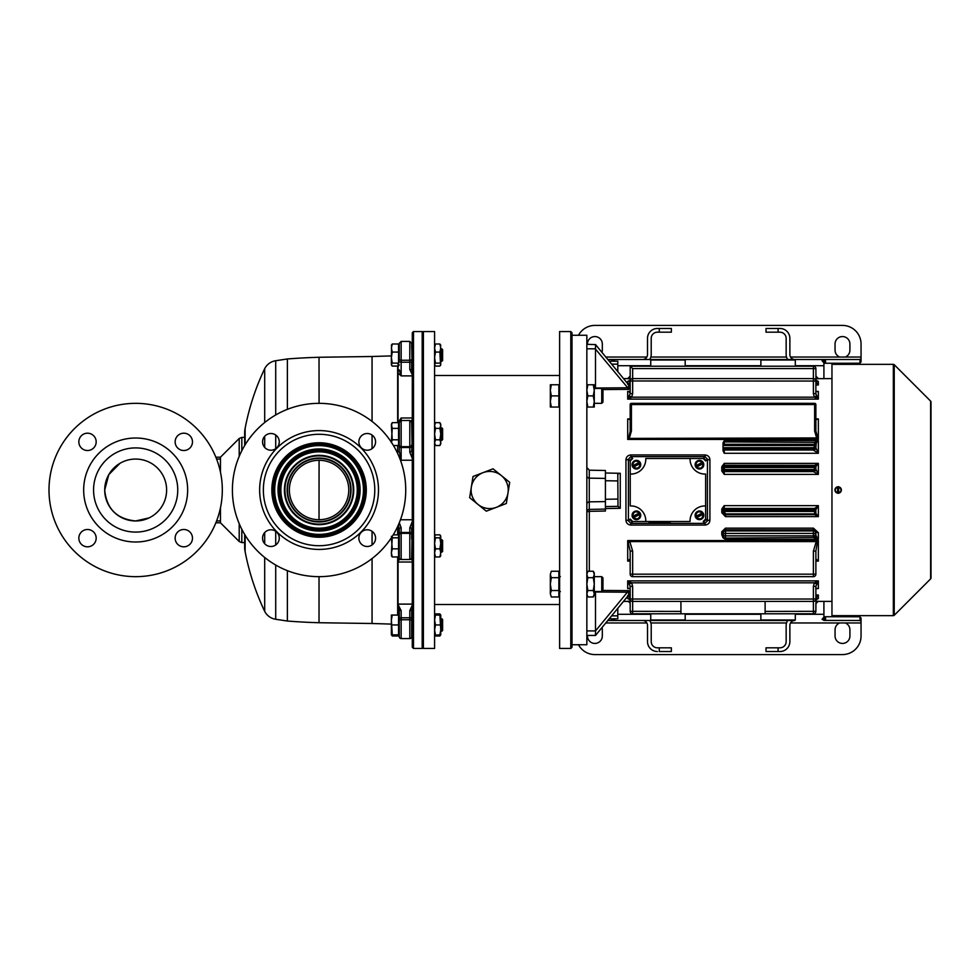 <?xml version="1.0" encoding="UTF-8"?>
<svg xmlns="http://www.w3.org/2000/svg" width="980" height="980" viewBox="0 0 980 980"><rect width="100%" height="100%" fill="white"/><g stroke="black" fill="none" stroke-linecap="round" stroke-linejoin="round"><path stroke-width="1.47" d="M397.66 453.495L397.66 445.533M397.66 422.662L397.66 366.091M372.057 448.668L372.057 435.047M372.057 421.425L372.057 356.5L319.027 357.271A646.212 646.212 0 0 0 287.385 358.962L287.385 409.346M398.052 615.06L398.052 604.648L401.151 610.626L399.289 610.136L399.289 618.503A1.862 0.711 0 0 1 401.151 617.792L401.151 610.626M399.289 610.136L398.052 605.395L398.052 560.156L399.289 555.415L399.289 557.657L399.289 534.223A1.862 1.715 0 0 1 401.151 532.508L401.151 527.767L399.313 522.72M412.286 375.891L401.151 375.891L398.052 373.037L398.052 366.091L392.257 366.091L391.571 365.295M397.66 615.06L397.66 556.946M397.66 534.86L397.66 526.505M372.057 558.576L372.057 623.501L319.027 622.729L319.027 576.657A86.656 86.656 0 0 0 405.732 490A86.656 86.656 0 0 0 319.076 403.344L319.027 357.271M372.057 544.954L372.057 531.332M264.698 557.485L264.698 611.361A14.859 14.859 0 0 0 275.711 619.274L287.385 621.038L287.385 570.654M275.711 414.969L275.711 360.726L287.385 358.962M275.711 360.726A14.859 14.859 0 0 0 264.698 368.639A247.597 247.597 0 0 0 245.123 428.382A20.36 20.36 0 0 0 244.669 432.67L244.669 445.569M264.698 543.729L264.698 532.569M264.698 447.431L264.698 436.272M264.698 422.515L264.698 368.639M264.698 611.361A247.597 247.597 0 0 1 245.123 551.618L245.123 535.19M245.123 444.81L245.123 428.382M245.123 551.618A20.36 20.36 0 0 1 244.669 547.33L244.669 534.431M319.027 622.729A646.212 646.212 0 0 1 287.385 621.038M270.921 433.503A8.355 8.355 0 0 0 262.567 441.858A8.355 8.355 0 0 0 270.921 450.212A8.355 8.355 0 0 0 279.276 441.858A8.355 8.355 0 0 0 270.921 433.503M270.921 529.788A8.355 8.355 0 0 0 262.567 538.143A8.355 8.355 0 0 0 270.921 546.497A8.355 8.355 0 0 0 279.276 538.143A8.355 8.355 0 0 0 270.921 529.788M367.218 529.788A8.355 8.355 0 0 0 358.864 538.143A8.355 8.355 0 0 0 367.218 546.497A8.355 8.355 0 0 0 375.573 538.143A8.355 8.355 0 0 0 367.218 529.788M367.218 433.503A8.355 8.355 0 0 0 358.864 441.858A8.355 8.355 0 0 0 367.218 450.212A8.355 8.355 0 0 0 375.573 441.858A8.355 8.355 0 0 0 367.218 433.503M319.076 460.294A29.706 29.706 0 0 0 289.37 490A29.706 29.706 0 0 0 319.076 519.706A29.706 29.706 0 0 0 348.77 490A29.706 29.706 0 0 0 319.076 460.294L319.027 519.706M319.076 455.333A34.668 34.668 0 0 0 284.408 490A34.668 34.668 0 0 0 319.076 524.668A34.668 34.668 0 0 0 353.731 490A34.668 34.668 0 0 0 319.076 455.333M319.076 528.183A38.183 38.183 0 0 0 357.259 490A38.183 38.183 0 0 0 319.076 451.817A38.183 38.183 0 0 0 280.88 490A38.183 38.183 0 0 0 319.076 528.183M319.076 529.616A39.617 39.617 0 0 0 358.68 490A39.617 39.617 0 0 0 319.076 450.384A39.617 39.617 0 0 0 279.459 490A39.617 39.617 0 0 0 319.076 529.616M319.076 448.95A41.05 41.05 0 0 0 278.026 490A41.05 41.05 0 0 0 319.076 531.05A41.05 41.05 0 0 0 360.113 490A41.05 41.05 0 0 0 319.076 448.95M319.076 534.37A44.37 44.37 0 0 0 363.445 490A44.37 44.37 0 0 0 319.076 445.63A44.37 44.37 0 0 0 274.694 490A44.37 44.37 0 0 0 319.076 534.37M319.076 535.803A45.803 45.803 0 0 0 364.879 490A45.803 45.803 0 0 0 319.076 444.197A45.803 45.803 0 0 0 273.261 490A45.803 45.803 0 0 0 319.076 535.803M319.076 442.764A47.236 47.236 0 0 0 271.84 490A47.236 47.236 0 0 0 319.076 537.236A47.236 47.236 0 0 0 366.3 490A47.236 47.236 0 0 0 319.076 442.764M319.076 545.713A55.713 55.713 0 0 0 374.776 490A55.713 55.713 0 0 0 319.076 434.287A55.713 55.713 0 0 0 263.363 490A55.713 55.713 0 0 0 319.076 545.713M319.076 549.425A59.425 59.425 0 0 0 378.488 490A59.425 59.425 0 0 0 319.076 430.575A59.425 59.425 0 0 0 259.651 490A59.425 59.425 0 0 0 319.076 549.425M319.076 403.344A86.656 86.656 0 0 0 232.407 490A86.656 86.656 0 0 0 319.076 576.657M215.87 522.806L220.463 522.806L220.463 507.824M220.463 472.189L220.463 457.195L239.206 438.477L239.206 456.362M220.463 459.057L216.592 459.057M119.977 463.32L108.792 474.639L104.713 490C106.538 508.791 116.853 519.106 135.656 520.943L148.936 517.955M215.87 457.195L220.463 457.195M216.605 520.943L220.463 520.943M175.138 441.858A8.661 8.661 0 0 0 183.799 450.518A8.661 8.661 0 0 0 192.472 441.858A8.661 8.661 0 0 0 183.799 433.197A8.661 8.661 0 0 0 175.138 441.858M78.841 538.143A8.661 8.661 0 0 0 87.514 546.816A8.661 8.661 0 0 0 96.175 538.143A8.661 8.661 0 0 0 87.514 529.482A8.661 8.661 0 0 0 78.841 538.143M175.138 538.143A8.661 8.661 0 0 0 183.799 546.816A8.661 8.661 0 0 0 192.472 538.143A8.661 8.661 0 0 0 183.799 529.482A8.661 8.661 0 0 0 175.138 538.143M78.841 441.858A8.661 8.661 0 0 0 87.514 450.518A8.661 8.661 0 0 0 96.175 441.858A8.661 8.661 0 0 0 87.514 433.197A8.661 8.661 0 0 0 78.841 441.858M104.713 490A30.944 30.944 0 0 0 135.656 520.956A30.944 30.944 0 0 0 166.612 490A30.944 30.944 0 0 0 135.656 459.057A30.944 30.944 0 0 0 104.713 490M177.748 490A42.091 42.091 0 0 0 135.656 447.909A42.091 42.091 0 0 0 93.566 490A42.091 42.091 0 0 0 135.656 532.091A42.091 42.091 0 0 0 177.748 490M83.668 490A51.989 51.989 0 0 0 135.656 542.001A51.989 51.989 0 0 0 187.646 490A51.989 51.989 0 0 0 135.656 438.011A51.989 51.989 0 0 0 83.668 490M49 490A86.656 86.656 0 0 1 135.656 403.344A86.656 86.656 0 0 1 222.313 490A86.656 86.656 0 0 1 135.656 576.657A86.656 86.656 0 0 1 49 490M411.674 620.463A1.862 0.711 180 0 0 409.812 619.752L409.812 638.58A1.862 1.862 0 0 0 411.674 636.718L412.286 606.951M412.286 631.145L411.674 636.718L411.674 610.136L409.812 610.626L409.812 617.792L401.151 617.792L401.151 638.58L409.812 638.58M411.674 535.031A1.862 1.715 180 0 0 409.812 533.316L409.812 559.519A1.862 1.862 0 0 0 411.674 557.657L412.286 524.447M401.151 638.58A1.862 1.862 0 0 1 399.289 636.718L399.289 618.503M399.289 557.657A1.862 1.862 0 0 0 401.151 559.519L409.812 559.519M400.232 420.726L401.151 417.982L401.151 420.481L409.812 420.481L411.674 422.343L412.286 455.553M412.286 427.905L411.674 424.046M412.286 552.095L412.286 539.711M412.286 440.29L411.674 451.315L409.812 452.233L409.812 446.684L401.151 446.684L401.151 447.493L409.812 447.493A1.862 1.715 180 0 0 411.674 445.778M412.286 361.228L412.286 348.856M398.554 345.132L399.289 345.132L399.289 343.282L399.289 359.538A1.862 0.711 180 0 0 401.151 360.248L401.151 362.208L409.812 362.208L409.812 360.248L401.151 360.248L401.151 341.42L409.812 341.42L411.674 343.282L412.286 373.049M398.554 444.001L399.289 444.001L399.289 451.315L401.151 460.233L399.473 457.685M398.052 422.662L398.052 371.396A1.862 1.629 0 0 0 399.289 369.864L401.151 375.891L401.151 362.208A1.862 0.711 180 0 1 399.289 361.498M398.052 422.723L401.151 417.982L412.286 417.982M411.674 361.853L411.674 369.864L409.812 369.374L409.812 362.208A1.862 0.711 180 0 0 411.674 361.498M412.286 421.755L411.674 424.585M412.286 558.245L411.674 552.708M411.674 539.098L411.674 528.686A1.862 0.919 -0 0 0 409.812 527.767L409.812 532.508L401.151 532.508L401.151 559.519M412.286 605.273L409.812 610.626M412.286 521.666L409.812 527.767M398.64 524.312L399.289 555.807L398.554 555.807M398.052 525.648L398.052 534.86M398.052 556.946L398.052 561.234L399.901 559.041M411.061 559.041L412.286 560.487M411.674 631.769L411.674 636.718M411.674 348.231L411.674 343.282L409.812 341.42L409.812 360.248A1.862 0.711 180 0 0 411.674 359.538M411.674 423.238L411.674 422.343M411.674 555.954L411.674 557.657M399.289 359.538L399.289 343.282L401.151 341.42L399.289 343.282M398.052 451.805L399.289 451.315L399.289 422.343L399.289 424.193L398.554 424.193M399.289 534.223L399.289 528.686A1.862 0.919 0 0 1 401.151 527.767M411.061 420.959L412.286 419.514M412.286 374.728L409.812 369.374M412.286 458.334L409.812 452.233M398.052 363.127L398.052 371.396M413.487 331.546L412.286 332.735L412.286 647.266L413.487 648.454L422.196 648.454L422.196 331.546L413.487 331.546L413.487 648.454M423.385 331.546L423.385 648.454L434.581 648.454L434.581 331.546L423.385 331.546L422.196 332.735M422.196 647.266L423.385 648.454M559.617 375.487L434.581 375.487M559.617 604.513L434.581 604.513M570.801 648.454L570.801 331.546L559.617 331.546L559.617 648.454L570.801 648.454L571.989 647.266L571.989 332.735L570.801 331.546M703.15 513.398A4.165 4.165 0 0 0 702.746 512.773L702.66 512.822A4.067 4.067 0 0 0 695.555 516.521L702.439 512.932C698.471 510.739 696.253 511.891 695.776 516.399L695.469 516.558A4.165 4.165 0 0 0 696.155 517.881L696.241 517.832A4.067 4.067 0 0 0 703.346 514.145L696.462 517.722C700.431 519.915 702.648 518.763 703.126 514.255L703.432 514.096A4.165 4.165 0 0 0 703.15 513.398M703.297 513.324A4.337 4.337 0 0 0 697.454 511.487A4.337 4.337 0 0 0 695.604 517.33A4.337 4.337 0 0 0 701.447 519.167A4.337 4.337 0 0 0 703.297 513.324M703.15 462.744A4.165 4.165 0 0 0 702.746 462.119L702.66 462.168A4.067 4.067 0 0 0 695.555 465.855L702.439 462.278C698.471 460.086 696.253 461.237 695.776 465.745L695.469 465.904A4.165 4.165 0 0 0 696.155 467.227L696.241 467.178A4.067 4.067 0 0 0 703.346 463.479L696.462 467.056C700.431 469.261 702.648 468.109 703.126 463.601L703.432 463.442A4.165 4.165 0 0 0 703.15 462.744M703.297 462.67A4.337 4.337 0 0 0 697.454 460.833A4.337 4.337 0 0 0 695.604 466.676A4.337 4.337 0 0 0 701.447 468.514A4.337 4.337 0 0 0 703.297 462.67M630.948 505.937A14.859 14.859 0 0 0 630.226 505.962L630.226 474.038A14.859 14.859 0 0 0 645.783 458.481L690.079 458.481A14.859 14.859 0 0 0 705.637 474.038L705.637 505.962A14.859 14.859 0 0 0 690.079 521.519L645.783 521.519A14.859 14.859 0 0 0 630.948 505.937M703.162 458.481L690.079 458.481L703.162 458.481A2.475 2.475 0 0 1 705.637 460.955L703.162 458.481L705.012 456.631L705.012 454.941C708.05 455.259 709.679 456.888 709.912 459.828L709.912 520.172C709.679 523.112 708.05 524.741 705.012 525.06L630.851 525.06C627.825 524.741 626.183 523.112 625.951 520.172L625.951 459.828C626.183 456.888 627.812 455.259 630.851 454.941L705.012 454.941M630.226 460.955A2.475 2.475 0 0 1 632.7 458.481L630.226 460.955L630.226 474.038L630.226 460.955L628.425 459.167A2.475 0.674 -0.6 0 1 625.951 459.828M632.7 521.519A2.475 2.475 0 0 1 630.226 519.045L632.7 521.519L645.783 521.519L632.7 521.519L630.851 523.369L630.851 525.06M705.637 519.045A2.475 2.475 0 0 1 703.162 521.519L705.637 519.045L705.637 505.962L705.637 519.045L707.438 520.833L707.438 459.167A2.475 0.674 -179.4 0 0 709.912 459.828M640.111 513.398A4.165 4.165 0 0 0 639.707 512.773L639.622 512.822A4.067 4.067 0 0 0 632.517 516.521L639.401 512.932C635.432 510.739 633.215 511.891 632.749 516.399L632.431 516.558A4.165 4.165 0 0 0 633.117 517.881L633.202 517.832A4.067 4.067 0 0 0 640.308 514.145L633.435 517.722C637.392 519.915 639.609 518.763 640.087 514.255L640.393 514.096A4.165 4.165 0 0 0 640.111 513.398M640.259 513.324A4.337 4.337 0 0 0 634.415 511.487A4.337 4.337 0 0 0 632.566 517.33A4.337 4.337 0 0 0 638.409 519.167A4.337 4.337 0 0 0 640.259 513.324M815.887 603.594L818.165 601.279M831.959 601.414L818.349 601.414A2.475 2.475 0 0 0 815.875 603.888L815.875 611.324L816.022 598.008L818.349 595.019L815.875 595.73M628.155 601.34L630.005 602.97M629.723 602.455L629.111 601.818M629.062 601.781L628.303 601.389M630.177 603.68L630.177 603.888A2.475 2.475 0 0 0 627.702 601.414L623.537 601.414M725.494 528.147L725.494 529.8L723.02 532.152L721.782 531.687L725.494 528.147L813.4 528.147L818.349 532.642L813.4 529.8L813.4 528.147M723.02 533.414L725.494 533.414L723.02 533.426A2.475 2.462 0 0 1 725.494 530.952L725.494 529.8L813.388 529.837A2.475 2.462 0 0 1 815.875 532.299L815.875 533.414L815.875 532.299L818.349 532.642L818.349 539.429L816.303 536.207A2.475 2.119 105.4 0 1 814.258 538.081L818.349 539.429L725.494 539.429L725.494 535.876A2.475 2.45 180 0 1 723.02 533.426L723.865 537.469L725.494 539.429L723.044 537.861L721.782 534.847L721.782 531.687M724.257 453.287L724.257 450.016L813.388 450.016A2.475 2.462 -0 0 0 815.875 447.554L815.875 447.836A2.475 2.315 180 0 1 813.388 450.151L818.349 453.287L724.257 453.287L723.02 450.714L723.02 443.046L724.257 440.571L818.349 440.571L815.287 441.919A1.237 1.066 74.7 0 1 816.303 442.85L818.349 440.571L818.349 453.287L815.875 447.836L816.303 442.85M814.637 465.353L814.637 466.272A1.237 1.237 0 0 1 815.875 467.509L815.875 466.59A1.237 1.237 180 0 0 814.637 465.353L724.257 465.255L724.257 463.381L723.02 466.48L721.782 466.737L724.257 463.381L818.349 463.381L818.349 474.406L724.257 474.406L721.782 471L723.02 470.792L724.257 474.406L724.257 471.588L813.388 471.588L818.349 474.406L815.875 469.163L815.875 466.59L818.349 463.381L814.809 465.255A1.237 1.176 74.8 0 1 815.985 466.407M721.856 512.785L723.069 512.785L725.494 516.632L721.856 512.785L721.782 509.024L724.257 505.619L723.02 509.233L721.782 509.024M630.177 384.981L628.609 384.981L628.682 389.366L602.835 389.55M602.835 590.45L628.682 590.634L628.609 595.019L630.177 595.019M817.884 378.66L831.959 378.586M623.537 378.586L627.702 378.586L630.177 376.112M586.849 467.497L589.274 470.192L605.42 470.498L605.42 511.033L589.323 511.327L589.274 509.404L605.42 509.098M605.42 473.022L620.267 473.291L620.267 508.289L605.42 508.559M817.198 598.523L818.349 598.584L815.875 599.785L818.349 598.584L816.695 598.584L818.349 598.584L818.349 595.019L815.875 595.019M628.829 598.523L627.702 598.584L630.177 599.785L627.751 598.56M815.875 588.294L818.276 588.563M571.989 644.742L586.849 644.742L586.849 335.258L571.989 335.258M617.792 608.384L617.792 618.784L609.229 618.784M605.42 506.574L618 506.341L617.792 473.928L620.267 473.291M670.173 522.438L649.128 522.438L670.173 522.438M765.111 611.41L815.875 611.324A2.475 2.475 0 0 1 813.388 613.799L765.111 613.799L765.111 601.414L813.388 601.414A2.475 2.475 0 0 0 815.875 598.939L815.875 586.297L818.349 580.883L814.356 582.818L816.352 583.957L818.349 580.883L818.349 588.576L815.752 588.319M629.332 583.235L629.699 583.957L631.683 582.818L627.702 580.883L630.177 586.297L632.651 586.383L632.651 599.025L813.388 599.025L813.388 586.383L815.875 586.297M630.152 588.172L627.702 588.576L627.702 580.883L818.349 580.883M630.177 586.297L630.177 598.939A2.475 2.475 0 0 0 632.651 601.414L680.929 601.414L680.929 613.799L632.651 613.799A2.475 2.475 0 0 1 630.177 611.324L630.177 597.971M630.177 595.73L628.609 595.019M628.682 590.634L595.509 630.912L595.509 635.444L628.596 595.203M627.727 596.318L628.56 595.754L627.702 595.607M627.727 592.214L595.509 591.969L595.509 630.912L586.849 630.912M628.56 595.73L630.018 598.008M586.849 348.807L595.509 348.807L595.509 388.031L627.727 387.786L628.682 389.366M630.177 382.029L628.56 384.27L627.727 383.682L595.522 344.568L595.497 348.807M595.509 349.088L627.727 387.786M628.609 384.981L630.177 384.27M627.702 384.393L628.56 384.246L627.727 383.682M815.875 384.27L818.349 384.981L816.022 381.992L815.875 368.676A2.475 2.475 0 0 0 813.388 366.202L630.177 366.202L630.177 381M815.875 380.216L818.349 381.416L815.875 380.216M628.829 381.477L627.702 381.416L630.177 380.216L628.854 381.477M815.985 513.606A1.237 1.188 104.1 0 1 814.797 514.757L818.349 516.632L815.875 513.434L815.875 511.462L724.269 511.462L725.494 513.924L723.02 511.364L723.02 512.271L721.782 512.026M723.02 509.233L723.02 510.555A1.237 1.237 0 0 1 724.257 509.318L814.637 509.318A1.237 1.237 0 0 1 815.875 510.555L814.637 510.555L814.637 508.436A1.237 1.225 0 0 1 815.875 509.637L818.349 505.619L814.637 508.436L724.257 508.436L724.257 505.619L818.349 505.619L818.349 516.632L725.494 516.632L725.494 514.757L814.637 514.672A1.237 1.237 180 0 0 815.875 513.434L815.875 512.687A1.237 1.237 -0 0 1 814.637 513.924L814.637 514.672M723.02 466.48L723.02 466.492A1.237 1.237 180 0 1 724.257 465.255L724.257 467.509L814.637 467.509L814.637 466.272L724.257 466.272A1.237 1.237 0 0 0 723.02 467.509L723.02 470.792L723.02 469.555L724.257 469.555L724.257 470.792A1.237 1.237 180 0 1 723.02 469.555M723.02 443.046L723.02 445.704L724.257 444.283L724.257 440.571M723.02 450.714L723.02 445.704M723.02 535.337L721.782 534.847M816.303 536.207L815.875 535.117A2.475 2.45 180 0 1 813.388 537.555L725.494 538.081A2.475 2.45 -0 0 1 723.865 537.469L723.044 537.861M630.177 558.808L627.702 561.111L627.702 540.568L630.177 551.029L632.651 551.128L629.809 541.585L627.702 540.568L818.349 540.568L816.23 541.585L817.295 542.54L818.349 540.568L818.349 561.111L815.875 558.808M815.875 560.376L818.349 561.111L815.875 561.111M630.177 561.111L627.702 561.111L630.177 560.376M628.756 542.54L629.809 541.585L816.23 541.585L813.388 551.128L815.875 551.029L817.295 542.54M815.446 419.783L818.349 418.889L818.349 439.432L815.875 431.114L814.637 431.065L816.769 438.415L818.349 439.432L627.702 439.432L629.27 438.415L628.756 437.938L627.702 439.432L627.702 418.889L630.593 419.783M815.875 418.889L818.349 418.889L815.875 419.746M630.177 419.746L627.702 418.889L630.177 418.889M814.637 431.065L814.637 404.532L631.414 404.532L630.177 404.581L630.177 431.114L628.756 437.938M813.388 393.617L813.388 378.586A2.475 2.475 0 0 1 815.875 381.061L815.875 393.703L813.388 393.617L814.356 397.182L818.349 399.117L815.875 393.703L816.72 396.765M815.752 391.682L818.349 391.424L815.875 391.706M630.177 391.706L627.702 391.424L630.177 391.632L629.491 392.466M815.875 368.676L813.388 368.59L813.388 378.586L632.651 378.586A2.475 2.475 0 0 0 630.177 381.061L630.177 393.703L627.702 399.117L631.683 397.182L629.699 396.043L627.702 399.117L627.702 391.424L630.177 391.424M709.912 520.172A2.475 0.674 -0.6 0 0 707.438 520.833L705.012 523.369L705.012 525.06M705.637 460.955L707.438 459.167L705.012 456.631L630.851 456.631L630.851 454.941M632.7 458.481L630.851 456.631L628.425 459.167L628.425 520.833A2.475 0.674 0.6 0 0 625.951 520.172M630.226 519.045L628.425 520.833L630.851 523.369L705.012 523.369L703.162 521.519M815.875 391.424L818.349 391.424L818.349 399.117L627.702 399.117M815.875 601.255L818.349 601.255L815.875 601.634M630.177 601.634L627.702 601.255L630.177 601.255M650.745 613.799L650.745 619.985L685.179 619.985L685.179 613.799M760.872 613.799L760.872 619.985L795.295 619.985L795.295 613.799M609.229 361.216L617.792 361.216L617.792 371.616M589.274 470.192L589.274 509.404A2.475 2.401 -0 0 0 586.849 511.805L589.323 511.327L589.323 571.242M618 506.341L620.267 508.289M815.875 378.366L818.349 378.746L815.875 376.112L818.349 378.586M815.875 376.32L816.046 377.031M816.316 377.545L816.928 378.182M816.977 378.219L817.749 378.611M760.872 366.202L760.872 360.015L795.295 360.015L795.295 366.202M816.695 381.416L818.349 381.416L818.349 384.981L815.875 384.981M628.878 383.94L629.54 383.033M650.745 366.202L650.745 360.015L685.179 360.015L685.179 366.202M630.177 376.32L627.702 378.746L630.177 378.366M632.651 586.383L631.683 582.818L814.356 582.818L813.388 586.383M765.111 613.799L680.929 613.799M680.929 601.414L765.111 601.414M586.849 635.444L595.509 635.444M594.272 591.969L595.509 591.969M595.509 344.58L586.849 344.335M594.272 387.823L595.509 387.823M815.875 510.555L815.875 511.462M723.02 512.271L723.069 512.785A2.475 2.475 180 0 0 725.494 514.757L725.494 513.924L814.637 513.924L814.637 510.555L724.257 510.555L724.257 508.436A1.237 1.237 180 0 0 723.02 509.674L723.02 511.364L724.257 511.364L724.257 510.555L723.02 510.555M723.02 470.351A1.237 1.237 -0 0 0 724.257 471.588L724.257 470.792L813.388 470.792L815.875 468.318L815.875 469.163A2.475 2.438 180 0 1 813.388 471.613M815.875 447.554L815.875 446.439L813.388 448.913L813.388 450.151M723.02 443.144A1.237 1.225 180 0 1 724.257 441.919L814.637 442.323A1.237 1.225 0 0 1 815.875 443.536M723.02 448.791A1.237 1.225 180 0 0 724.257 450.016L723.02 447.541M813.388 529.837L813.388 530.952A2.475 2.462 0 0 1 815.875 533.414L815.875 535.117M632.651 551.128L632.651 576.657A2.475 2.475 0 0 1 630.177 574.182L630.177 551.029M813.388 551.128L813.388 576.657A2.475 2.475 0 0 0 815.875 574.182A2.475 2.475 0 0 1 813.388 576.657L632.651 576.657A2.475 2.475 0 0 1 630.177 574.182L815.875 574.182L815.875 551.029M817.295 437.938L629.27 438.415L631.414 431.065L631.414 403.344A1.237 1.237 0 0 0 630.177 404.581A1.237 1.237 0 0 1 631.414 403.344L814.637 403.344A1.237 1.237 0 0 1 815.875 404.581L814.637 404.532L814.637 403.344A1.237 1.237 0 0 1 815.875 404.581L815.875 431.114M631.414 431.065L630.177 431.114M815.875 381.061L632.651 380.975L632.651 393.617L631.683 397.182L814.356 397.182L816.352 396.043M632.651 393.617L630.177 393.703M815.875 611.324L815.875 603.888M630.177 611.324L630.177 603.888L630.177 611.324L680.929 611.41M630.177 366.202L632.651 368.59L632.651 380.975L630.177 381.061M814.637 442.323L814.637 444.283A1.237 1.225 0 0 1 815.875 445.508L814.637 445.508L814.637 446.439L815.875 446.439M815.875 533.426L813.388 533.426L813.388 530.952L725.494 530.952L725.494 533.414L813.388 533.414L725.494 533.426L725.494 535.876L813.388 535.876L813.388 533.426L815.875 533.414A2.475 2.45 180 0 1 813.388 535.876L813.388 537.555M723.032 511.548L724.257 511.364M815.875 468.318L813.388 469.555L724.257 469.555L724.257 467.509L723.02 467.509M640.111 462.744A4.165 4.165 0 0 0 639.707 462.119L639.622 462.168A4.067 4.067 0 0 0 632.517 465.855L639.401 462.278C635.432 460.086 633.215 461.237 632.749 465.745L632.431 465.904A4.165 4.165 0 0 0 633.117 467.227L633.202 467.178A4.067 4.067 0 0 0 640.308 463.479L633.435 467.056C637.392 469.261 639.609 468.109 640.087 463.601L640.393 463.442A4.165 4.165 0 0 0 640.111 462.744M640.259 462.67A4.337 4.337 0 0 0 634.415 460.833A4.337 4.337 0 0 0 632.566 466.676A4.337 4.337 0 0 0 638.409 468.514A4.337 4.337 0 0 0 640.259 462.67M838.157 493.283A3.283 3.283 0 0 0 838.647 493.246L838.647 493.161A3.197 3.197 0 0 0 838.647 486.84L838.647 493.038C841.795 491.017 841.795 488.983 838.647 486.962L838.647 486.754A3.283 3.283 0 0 0 837.655 486.754L837.655 486.84A3.197 3.197 0 0 0 837.655 493.161L837.655 486.962C834.507 488.983 834.507 491.017 837.655 493.038L837.655 493.246A3.283 3.283 0 0 0 838.157 493.283M894.226 615.293A1.237 1.237 0 0 1 893.344 615.648L893.344 364.352A1.237 1.237 0 0 1 894.226 364.707L930.633 401.126A1.237 1.237 0 0 1 931 401.996L931 578.004A1.237 1.237 0 0 1 930.633 578.874L894.226 615.293L894.226 364.707M893.344 364.352L831.959 364.352L831.959 615.648L893.344 615.648M695.482 620.487L787.712 620.487A8.661 8.661 0 0 0 786.156 625.436L786.156 641.63A6.186 6.186 0 0 1 779.97 647.817C782.395 647.511 782.395 647.511 779.97 647.817C782.395 647.511 782.395 647.511 779.97 647.817C782.395 647.511 782.395 647.511 779.97 647.817L766.029 647.817L766.029 651.529L779.97 651.529A9.898 9.898 0 0 0 789.868 641.63L789.868 625.436A4.949 4.949 0 0 1 794.829 620.487L611.826 620.487L613.468 620.401L615.244 618.784M779.982 651.529L781.06 651.467M781.379 651.431L782.003 651.32M601.977 627.592A7.423 7.423 0 0 1 602.32 629.822L602.32 636.008A7.423 7.423 0 0 1 594.897 643.431A7.423 7.423 0 0 1 587.461 636.008L587.461 635.444M859.203 620.524L861.053 620.977L861.053 622.962L845.336 622.962A7.423 7.423 0 0 1 849.917 629.822L849.917 636.008A7.423 7.423 0 0 1 842.482 643.431A7.423 7.423 0 0 1 835.058 636.008L835.058 629.822A7.423 7.423 0 0 1 839.639 622.962L790.542 622.962M825.136 620.401L825.136 616.739L860.036 616.763L860.036 620.487L823.911 620.401L822.061 619.311L823.911 617.13L823.911 601.414M682.791 620.487L649.667 620.487A8.661 8.661 0 0 1 651.222 625.436L651.222 641.63A6.186 6.186 0 0 0 657.409 647.817C654.983 647.511 654.983 647.511 657.409 647.817L659.283 647.817L659.283 651.529L671.349 651.529L671.349 647.817L659.283 647.817M657.409 651.529A9.898 9.898 0 0 1 647.511 641.63L647.511 625.436A4.949 4.949 0 0 0 642.562 620.487L607.833 620.487M825.136 616.739L823.911 616.739M825.552 616.763L825.552 620.487M845.336 622.962L839.639 622.962M611.826 620.487L611.826 618.784M612.243 618.784L612.243 620.401M578.506 644.742A18.571 18.571 0 0 0 594.897 654.579L842.482 654.579A18.571 18.571 0 0 0 861.053 636.008L861.053 622.962M859.338 616.763L861.053 618.013L861.053 620.977M649.654 359.513A8.661 8.661 0 0 0 651.21 354.564L651.21 338.37A6.186 6.186 0 0 1 657.409 332.183C654.983 332.49 654.983 332.49 657.409 332.183C654.983 332.49 654.983 332.49 657.409 332.183C654.983 332.49 654.983 332.49 657.409 332.183L671.349 332.183L671.349 328.471L657.409 328.471A9.898 9.898 0 0 0 647.498 338.37L647.498 354.564A4.949 4.949 0 0 1 642.549 359.513M657.384 328.471L656.318 328.533M656 328.57L655.375 328.68M790.529 357.038L839.639 357.038A7.423 7.423 0 0 1 835.046 350.179L835.046 343.992A7.423 7.423 0 0 1 842.482 336.569A7.423 7.423 0 0 1 849.905 343.992L849.905 350.179A7.423 7.423 0 0 1 845.323 357.038L861.053 357.038L861.053 359.023L859.191 359.476M587.461 344.335L587.461 343.992A7.423 7.423 0 0 1 594.885 336.569A7.423 7.423 0 0 1 602.32 343.992L602.32 350.179A7.423 7.423 0 0 1 601.977 352.408M823.911 378.586L823.911 362.87L822.048 360.689L825.54 359.513L611.826 359.513L612.231 361.216M612.231 359.599L615.232 361.216M607.833 359.513L611.826 359.513L611.826 361.216M825.54 363.237L825.54 359.513L860.024 359.513L860.024 363.237L825.136 363.262L825.136 359.599M823.911 363.262L825.136 363.262M839.639 357.038L845.323 357.038M861.053 357.038L861.053 343.992A18.571 18.571 0 0 0 842.482 325.421L594.885 325.421A18.571 18.571 0 0 0 578.506 335.258M859.325 363.237L861.053 361.988L861.053 359.023M778.096 332.183L766.017 332.183L766.017 328.471L779.958 328.471L778.096 328.471L778.096 332.183L779.958 332.183C782.383 332.49 782.383 332.49 779.958 332.183A6.186 6.186 0 0 1 786.156 338.37L786.156 354.564A8.661 8.661 0 0 0 787.7 359.513M794.817 359.513A4.949 4.949 0 0 1 789.868 354.564L789.868 338.37A9.898 9.898 0 0 0 779.958 328.471M392.257 636.008L391.375 634.526L392.257 636.008L398.554 636.008L398.554 615.06L399.289 615.06L399.289 634.869L392.257 634.869L391.375 620.009L391.375 634.869L392.257 634.869M441.931 618.772L441.931 631.145L442.617 630.458L442.617 619.458L440.767 618.772M412.286 618.772L411.674 618.772M441.931 631.145L440.767 631.145M391.375 615.06L391.375 620.009L392.257 615.06L391.375 615.06M398.554 615.06L392.257 615.06M398.554 624.958L392.257 624.958M434.777 635.212L439.885 634.869L440.767 629.907L439.885 615.06L435.463 615.06L434.581 620.009L435.463 624.958L439.885 624.958M435.463 634.869L434.581 629.907L435.463 624.958M434.777 614.705L435.463 615.06M440.767 617.951L440.767 615.06L439.885 615.06M440.571 614.705L440.767 634.869L439.885 634.869M435.463 636.008L434.581 634.526L435.463 636.008L439.885 636.008L440.767 634.526L439.885 636.008M435.047 615.06L435.463 613.909L439.885 613.909L440.302 615.06M439.885 613.909L440.767 615.391M435.463 613.909L434.581 615.391M439.885 366.091L440.767 364.609L439.885 366.091L435.463 366.091L434.581 364.609L435.463 363.127L434.581 357.602L435.463 352.077L434.581 348.035L435.463 343.992L439.885 343.992L440.767 345.474M435.463 343.992L434.581 345.474M440.571 365.295L439.885 352.077L440.767 348.035L439.885 343.992M435.463 363.127L439.885 363.127M435.463 366.091L434.581 364.609M435.463 352.077L439.885 352.077M440.767 364.609L440.571 344.788M435.463 428.382L439.885 428.382L440.767 425.516L439.885 422.662L435.463 422.662L434.581 425.516L435.463 428.382L434.581 434.103L435.463 439.812L439.885 439.812L440.767 434.103L439.885 428.382M434.581 444.001L435.463 445.533L439.885 445.533L440.767 442.678L439.885 439.812M435.463 445.533L434.581 442.678L435.463 439.812M439.885 445.533L440.767 444.001L440.767 424.193L439.885 422.662M434.581 555.464L435.463 556.946L434.581 552.904L435.463 548.861L439.885 548.861L440.767 543.337L439.885 537.812L440.767 536.342L439.885 534.86L440.571 535.644M435.463 548.861L434.581 543.337L435.463 537.812L439.885 537.812M435.463 537.812L434.581 536.342L435.463 534.86L439.885 534.86M434.581 536.342L435.463 534.86M440.767 555.464L439.885 556.946L440.767 552.904L439.885 548.861M435.463 556.946L439.885 556.946M440.571 556.15L440.767 536.342M441.931 348.856L441.931 361.228L442.617 360.542L442.617 349.541L440.767 348.856M391.571 344.788L391.375 357.602L392.257 352.077L391.375 348.035L392.257 343.992L398.554 343.992L398.554 366.091M391.375 357.602L391.375 364.609L392.257 363.127L391.375 357.602M392.257 343.992L391.375 345.474M392.257 366.091L391.375 364.609M398.554 363.127L392.257 363.127M398.554 352.077L392.257 352.077M441.931 427.905L441.931 440.29L442.617 439.604L442.617 428.591L440.767 427.905M391.375 442.678L392.257 439.812L391.375 425.516L392.257 422.662L398.554 422.662L398.554 445.533L393.446 445.533M398.554 428.382L392.257 428.382L391.375 442.225M392.257 422.662L391.375 424.193L392.257 428.382M398.554 439.812L392.257 439.812M441.931 539.711L441.931 552.095L442.617 551.409L442.617 540.397L440.767 539.711M393.213 534.86L398.554 534.86L398.554 556.946L392.257 556.946L391.375 552.904L391.571 556.15M398.554 548.861L392.257 548.861L391.375 552.904L392.257 537.812L391.375 536.342M391.375 537.775L392.257 548.861M391.375 555.464L392.257 556.946M398.554 537.812L392.257 537.812M559.617 384.76L558.87 384.76L558.87 407.043L551.324 407.043L550.331 401.469L551.324 395.896L550.331 390.322L550.331 407.043L551.324 407.043M559.617 407.043L558.87 407.043M601.745 388.472L601.745 403.331L602.945 402.131L602.945 389.66L601.745 388.472L594.272 388.472M601.745 403.331L594.272 403.331M550.331 384.76L550.331 390.322L551.324 384.76L550.331 384.76M558.87 384.76L551.324 384.76M558.87 395.896L551.324 395.896M586.849 407.043L593.28 407.043L594.272 401.469L593.28 395.896L594.272 390.322L593.28 384.76L587.841 384.76L586.849 390.322L587.841 395.896L593.28 395.896M587.841 407.043L586.849 401.469L587.841 395.896M586.849 384.76L587.841 384.76M593.28 407.043L594.272 407.043L594.272 384.76L593.28 384.76M587.841 596.967L593.28 596.967L594.272 593.745L593.28 590.536L587.841 590.536L586.849 593.745L587.841 596.967L586.849 595.24M587.841 590.536L586.849 584.105L587.841 577.673L593.28 577.673L594.272 584.105L593.28 590.536M593.28 577.673L594.272 574.452L593.28 571.242L587.841 571.242L586.849 574.452L587.841 577.673M593.28 571.242L594.272 572.957L594.272 595.24L593.28 596.967M601.745 576.669L601.745 591.528L602.945 590.34L602.945 577.869L601.745 576.669L594.272 576.669M551.324 571.242L550.331 574.452L551.324 571.242L558.87 571.242L558.87 596.967L551.324 596.967L550.331 593.745L551.324 596.967M550.331 584.105L550.331 593.745L551.324 590.536L550.331 584.105L551.324 577.673L550.331 574.452L550.331 584.105M558.87 577.673L551.324 577.673M558.87 590.536L551.324 590.536M471.331 487.085A18.571 18.571 0 0 1 501.368 475.582L493.038 468.82L473.022 476.501L469.653 497.669L477.983 504.418A18.571 18.571 0 0 1 471.331 487.085M496.321 507.346A18.571 18.571 0 0 1 477.983 504.418L486.301 511.18L496.321 507.346L506.329 503.5L508.008 492.916A18.571 18.571 0 0 1 496.321 507.346M508.008 492.916A18.571 18.571 0 0 0 501.368 475.582L509.698 482.332L508.008 492.916M275.711 619.274L275.711 565.031M275.711 545.003L275.711 531.295M275.711 448.705L275.711 434.998M319.076 458.432A31.568 31.568 0 0 0 287.507 490A31.568 31.568 0 0 0 319.076 521.568A31.568 31.568 0 0 0 350.644 490A31.568 31.568 0 0 0 319.076 458.432M319.076 458.395A31.605 31.605 0 0 0 287.459 490A31.605 31.605 0 0 0 319.076 521.605A31.605 31.605 0 0 0 350.681 490A31.605 31.605 0 0 0 319.076 458.395M319.076 458.028A31.973 31.973 0 0 0 287.103 490A31.973 31.973 0 0 0 319.076 521.973A31.973 31.973 0 0 0 351.048 490A31.973 31.973 0 0 0 319.076 458.028M319.076 524.141A34.141 34.141 0 0 0 353.216 490A34.141 34.141 0 0 0 319.076 455.859A34.141 34.141 0 0 0 284.923 490A34.141 34.141 0 0 0 319.076 524.141M220.463 522.806L239.206 541.524L239.206 523.639M244.669 542.614L241.827 542.614L241.827 529.286M241.827 450.714L241.827 437.386L239.206 438.477M399.289 535.031A1.862 1.715 0 0 1 401.151 533.316L409.812 533.316L409.812 532.508A1.862 1.715 0 0 1 411.674 534.223M399.289 620.463A1.862 0.711 0 0 1 401.151 619.752L409.812 619.752L409.812 617.792A1.862 0.711 0 0 1 411.674 618.503M412.286 562.018L398.052 562.018M398.052 604.109L412.286 604.109M412.286 460.233L401.151 460.233L401.151 447.493A1.862 1.715 180 0 1 399.289 445.778M400.452 519.768L412.286 519.768M399.289 422.343L401.151 420.481L401.151 446.684A1.862 1.715 180 0 1 399.289 444.969M411.674 444.969A1.862 1.715 180 0 1 409.812 446.684L409.812 420.481M721.782 471L721.782 466.737M627.702 383.646L627.702 381.416L629.344 381.416M818.349 588.576L815.875 588.576M627.702 598.584L629.344 598.584L627.702 598.584L627.702 596.355M630.177 588.576L627.702 588.576M818.349 378.746L815.875 378.746L818.349 378.746M627.702 378.746L630.177 378.746L627.702 378.586M605.42 501.589L589.274 501.858A2.475 2.401 180 0 0 586.849 504.259M605.42 499.273L617.792 499.065M605.42 480.727L617.792 480.935M586.849 475.741A2.475 2.401 0 0 0 589.274 478.142L605.42 478.412M630.177 598.939L632.651 599.025L632.651 613.799M813.388 613.799L813.388 599.025L815.875 598.939M813.388 366.202L813.388 368.59L632.651 368.59M813.388 469.555L813.388 471.588A2.475 2.462 180 0 0 815.875 469.114M723.044 445.508L814.637 445.508L814.637 444.283L724.257 444.283M724.257 448.913L813.388 448.913L813.388 447.689L723.032 447.689M611.655 364.156L617.792 364.156M617.792 615.844L611.655 615.844M814.637 508.436A1.237 1.237 0 0 1 815.875 509.674M815.875 467.509L814.637 467.509L814.637 468.318M814.637 446.439L813.388 447.689M930.633 578.874L930.633 401.126M778.096 651.529L778.096 647.817M617.792 614.288L650.745 614.288M685.179 614.288L760.872 614.288M795.295 614.288L823.911 614.288M823.911 620.401L823.911 617.13M613.468 618.784L613.468 620.401M786.524 622.962L650.855 622.962M646.849 622.962L605.787 622.962M659.27 328.471L659.27 332.183M823.911 365.712L795.295 365.712M760.872 365.712L685.179 365.712M650.745 365.712L617.792 365.712M613.456 359.599L613.456 361.216M823.911 362.87L823.911 359.599M605.787 357.038L646.837 357.038M650.855 357.038L786.511 357.038M391.375 355.899L372.057 356.5M372.057 623.501L391.375 624.101M241.827 542.614L239.206 541.524M244.669 437.386L241.827 437.386M434.581 424.193L435.463 422.662M441.931 361.228L440.767 361.228M399.289 364.94L398.554 364.94M441.931 440.29L440.767 440.29M399.289 535.999L398.554 535.999M441.931 552.095L440.767 552.095M586.849 572.957L587.841 571.242M560.352 576.669L559.617 575.934M559.617 595.24L558.87 595.24M601.745 591.528L594.272 591.528M559.617 572.957L558.87 572.957M560.352 591.528L559.617 592.275"/></g></svg>
